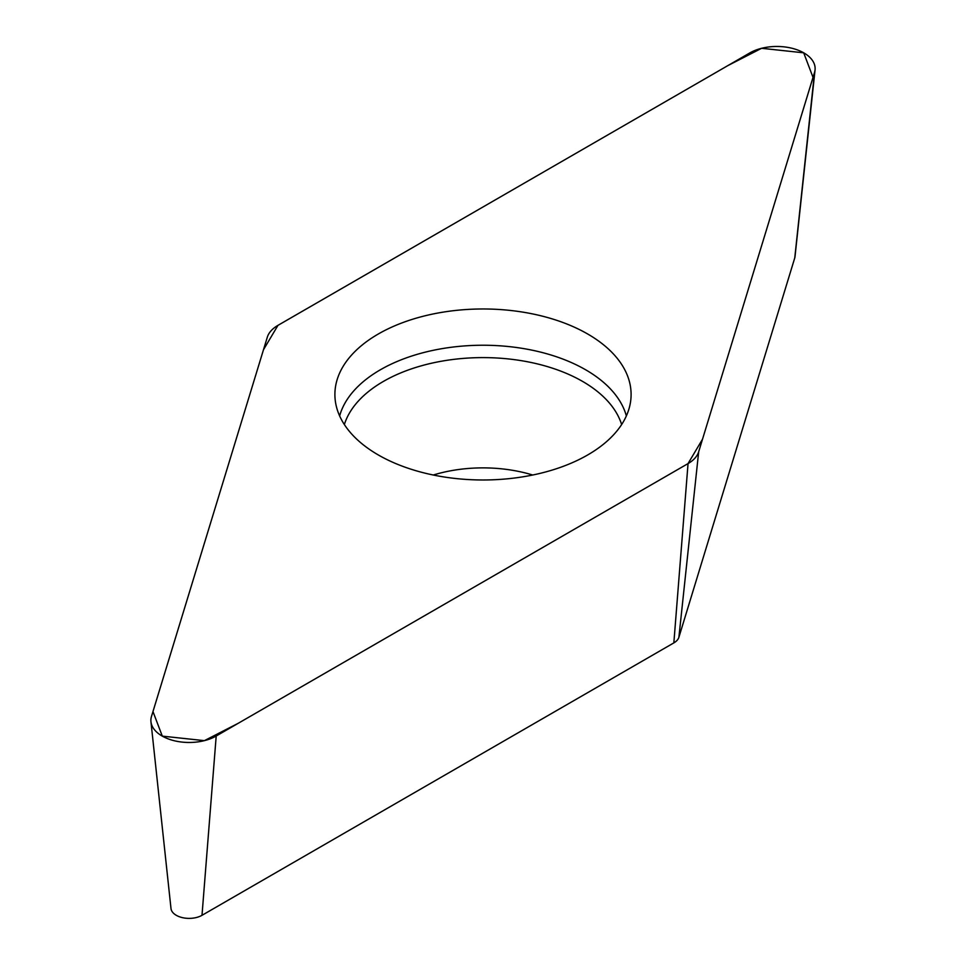 <?xml version="1.0" encoding="UTF-8"?>
<svg xmlns="http://www.w3.org/2000/svg" width="966" height="966" viewBox="0 0 966 966"><rect width="100%" height="100%" fill="white"/><g stroke="black" fill="none" stroke-linecap="round" stroke-linejoin="round"><path stroke-width="1.45" d="M815.05 69.938L795.006 256.714A18.185 10.493 180 0 1 794.764 257.898L678.893 637.294A18.185 10.493 180 0 1 673.845 642.897L202.003 915.309A18.185 10.493 180 0 1 182.707 917.7A18.185 10.493 180 0 1 170.994 908.535L150.95 721.747A38.278 22.097 0 0 0 175.595 741.043A38.278 22.097 0 0 0 216.203 736.007L688.046 463.595A38.278 22.097 0 0 0 698.672 451.798L814.543 72.402A38.278 22.097 0 0 0 815.05 69.938A38.278 22.097 0 0 0 792.591 48.421A38.278 22.097 0 0 0 749.797 52.937L277.954 325.361A38.278 22.097 0 0 0 267.328 337.146L151.457 716.543A38.278 22.097 0 0 0 150.95 721.747M551.381 318.635A148.1 85.503 0 0 0 403.064 322.499A148.1 85.503 0 0 0 335.081 398.704A148.1 85.503 0 0 0 483 479.981A148.1 85.503 0 0 0 630.919 398.704A148.1 85.503 0 0 0 551.381 318.635M277.979 325.337L263.489 349.716L152.978 711.544L162.3 736.128L204.394 740.644L238.034 723.401L688.021 463.608L702.511 439.228L813.022 77.401L803.7 52.816L761.606 48.3L727.966 65.543L277.979 325.337M216.203 736.007L202.003 915.309M673.845 642.897L688.046 463.595M794.764 257.898L814.543 72.402M698.672 451.798L678.893 637.294M339.646 415.935A145.142 83.788 180 0 1 550.016 354.703A145.142 83.788 180 0 1 626.354 415.935M621.633 424.545A140.855 81.313 0 0 0 548.036 366.79A140.855 81.313 0 0 0 344.367 424.545M433.287 475.018A106.079 61.244 180 0 1 531.988 474.801A106.079 61.244 180 0 1 532.713 475.018"/></g></svg>
